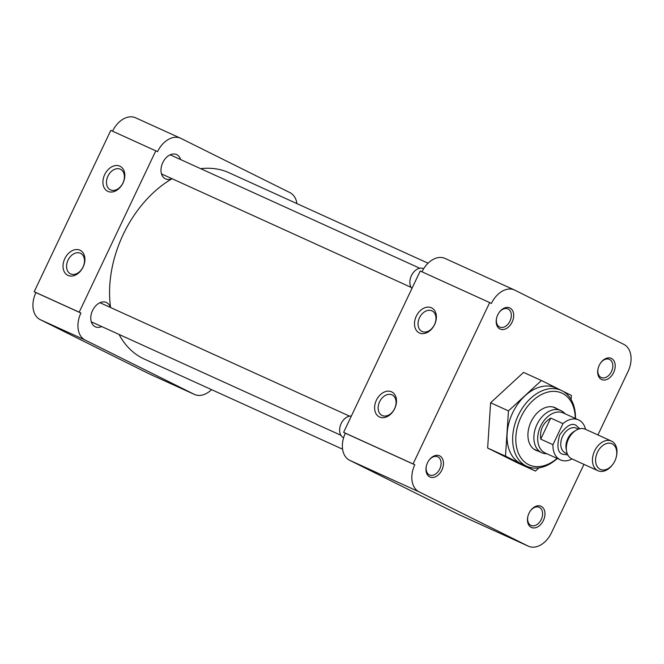 <?xml version="1.0" encoding="UTF-8"?>
<svg xmlns="http://www.w3.org/2000/svg" width="664" height="664" viewBox="0 0 664 664"><rect width="100%" height="100%" fill="white"/><g stroke="black" fill="none" stroke-linecap="round" stroke-linejoin="round"><path stroke-width="1" d="M541.201 506.35A11.628 8.051 114.4 0 0 530.553 510.649A11.628 8.051 114.4 0 0 527.822 516.675A11.628 8.051 114.4 0 0 531.225 527.357A11.628 8.051 114.4 0 0 543.418 520.443A11.628 8.051 114.4 0 0 541.201 506.35M527.88 516.426A9.952 6.889 114.4 0 0 530.843 525.34A9.952 6.889 114.4 0 0 530.992 525.415A9.952 6.889 114.4 0 0 541.326 519.314A9.952 6.889 114.4 0 0 539.375 507.362A9.952 6.889 114.4 0 0 539.226 507.296A9.952 6.889 114.4 0 0 530.411 510.857M611.428 358.452A11.628 8.051 114.4 0 0 600.779 362.751A11.628 8.051 114.4 0 0 598.04 368.777A11.628 8.051 114.4 0 0 601.451 379.459A11.628 8.051 114.4 0 0 613.644 372.546A11.628 8.051 114.4 0 0 611.428 358.452M598.098 368.528A9.952 6.889 114.4 0 0 601.069 377.442A9.952 6.889 114.4 0 0 601.219 377.517A9.952 6.889 114.4 0 0 611.552 371.417A9.952 6.889 114.4 0 0 609.602 359.473A9.952 6.889 114.4 0 0 609.452 359.398A9.952 6.889 114.4 0 0 600.63 362.959M509.927 307.98A11.628 8.051 114.4 0 0 499.286 312.279A11.628 8.051 114.4 0 0 496.547 318.305A11.628 8.051 114.4 0 0 499.95 328.987A11.628 8.051 114.4 0 0 512.151 322.065A11.628 8.051 114.4 0 0 509.927 307.98M496.606 318.056A9.952 6.889 114.4 0 0 499.569 326.97A9.952 6.889 114.4 0 0 499.718 327.045A9.952 6.889 114.4 0 0 510.06 320.936A9.952 6.889 114.4 0 0 508.109 308.992A9.952 6.889 114.4 0 0 507.952 308.918A9.952 6.889 114.4 0 0 499.137 312.487M439.701 455.877A11.628 8.051 114.4 0 0 429.06 460.177A11.628 8.051 114.4 0 0 426.321 466.194A11.628 8.051 114.4 0 0 429.724 476.885A11.628 8.051 114.4 0 0 441.925 469.963A11.628 8.051 114.4 0 0 439.701 455.877M426.379 465.954A9.952 6.889 114.4 0 0 429.342 474.868A9.952 6.889 114.4 0 0 429.492 474.934A9.952 6.889 114.4 0 0 439.834 468.834A9.952 6.889 114.4 0 0 437.883 456.89A9.952 6.889 114.4 0 0 437.734 456.815A9.952 6.889 114.4 0 0 428.911 460.376M379.559 417.017A13.952 10.068 -63.6 0 0 394.715 408.584A13.952 10.068 -63.6 0 0 391.528 391.81A13.952 10.068 -63.6 0 0 376.372 400.251A13.952 10.068 -63.6 0 0 379.559 417.017M382.198 415.523A11.437 8.25 -63.6 0 0 394.557 408.742A11.437 8.25 -63.6 0 0 392.2 394.955A11.437 8.25 -63.6 0 0 392.009 394.864A11.437 8.25 -63.6 0 0 379.65 401.645A11.437 8.25 -63.6 0 0 382.016 415.432A11.437 8.25 -63.6 0 0 382.198 415.523M419.457 332.988A13.952 10.068 -63.6 0 0 434.613 324.555A13.952 10.068 -63.6 0 0 431.426 307.781A13.952 10.068 -63.6 0 0 416.27 316.213A13.952 10.068 -63.6 0 0 419.457 332.988M422.105 331.494A11.437 8.25 -63.6 0 0 434.464 324.704A11.437 8.25 -63.6 0 0 432.098 310.918A11.437 8.25 -63.6 0 0 431.907 310.835A11.437 8.25 -63.6 0 0 419.557 317.616A11.437 8.25 -63.6 0 0 421.914 331.402A11.437 8.25 -63.6 0 0 422.105 331.494M561.304 390.39L555.677 387.834A41.683 28.842 114.4 0 0 512.384 413.39A41.683 28.842 114.4 0 0 520.551 463.43A41.683 28.842 114.4 0 0 521.182 463.729L526.809 466.286A41.683 28.842 -65.6 0 1 526.178 465.987A41.683 28.842 -65.6 0 1 518.003 415.946A41.683 28.842 -65.6 0 1 561.304 390.39A41.683 28.842 -65.6 0 1 561.927 390.689A41.683 28.842 -65.6 0 1 575.464 418.494M557.287 458.475A41.683 28.842 -65.6 0 1 526.809 466.286M557.088 458.376A39.45 27.299 -65.6 0 1 528.602 464.634A39.45 27.299 -65.6 0 1 521.074 416.843A39.45 27.299 -65.6 0 1 562.441 393.378A39.45 27.299 -65.6 0 1 575.256 418.403M557.129 408.858A23.373 16.177 114.4 0 0 555.544 407.895A23.373 16.177 114.4 0 0 555.195 407.729A23.373 16.177 114.4 0 0 530.918 422.055A23.373 16.177 114.4 0 0 535.499 450.117A23.373 16.177 114.4 0 0 535.848 450.283A23.373 16.177 114.4 0 0 537.973 451.005M505.495 456.143L508.466 410.883L541.401 380.513L523.547 372.404L490.613 402.766L487.642 448.034L517.605 462.933L535.458 471.05L505.495 456.143L487.642 448.034M583.955 464.352L551.469 532.752A22.327 15.455 -65.6 0 1 528.395 546.198A22.327 15.455 -65.6 0 1 528.054 546.04L419.067 491.833A22.327 15.455 -65.6 0 1 414.801 464.783L413.066 463.92L489.683 302.585L491.41 303.44A22.327 15.455 -65.6 0 1 514.492 290.002A22.327 15.455 -65.6 0 1 514.824 290.16L623.82 344.367A22.327 15.455 -65.6 0 1 628.086 371.417L597.924 434.937M508.466 410.883L490.613 402.766M541.401 380.513L560.839 390.183M562.898 391.204L571.364 395.42L571.098 399.521M538.902 467.871L535.458 471.05M528.054 546.04L458.6 514.467A22.327 15.455 114.4 0 0 458.94 514.633L528.395 546.198M445.37 258.595A22.327 15.455 114.4 0 0 445.029 258.429A22.327 15.455 114.4 0 0 421.98 271.817M413.066 463.92L343.612 432.355L420.221 271.012L489.683 302.585M414.801 464.783L345.346 433.219A22.327 15.455 114.4 0 0 349.604 460.268L419.067 491.833M458.6 514.467L349.604 460.268M345.346 433.219L343.612 432.355M119.039 334.432A102.339 70.824 114.4 0 0 142.802 358.361A102.339 70.824 114.4 0 0 144.354 359.091L342.582 449.188M428.072 263.21L229.038 172.756A102.339 70.824 114.4 0 0 200.702 168.681M172.059 178.724A102.339 70.824 114.4 0 0 110.589 307.54M119.852 166.174A13.952 10.068 -63.6 0 0 104.696 174.607A13.952 10.068 -63.6 0 0 107.883 191.381A13.952 10.068 -63.6 0 0 123.039 182.949A13.952 10.068 -63.6 0 0 119.852 166.174M120.333 169.22A11.437 8.25 -63.6 0 0 107.975 176.01A11.437 8.25 -63.6 0 0 110.34 189.796A11.437 8.25 -63.6 0 0 110.523 189.879A11.437 8.25 -63.6 0 0 122.882 183.098A11.437 8.25 -63.6 0 0 120.524 169.312A11.437 8.25 -63.6 0 0 120.333 169.22M79.954 250.203A13.952 10.068 -63.6 0 0 64.798 258.636A13.952 10.068 -63.6 0 0 67.977 275.411A13.952 10.068 -63.6 0 0 83.141 266.978A13.952 10.068 -63.6 0 0 79.954 250.203M80.435 253.258A11.437 8.25 -63.6 0 0 68.077 260.039A11.437 8.25 -63.6 0 0 70.434 273.825A11.437 8.25 -63.6 0 0 70.625 273.917A11.437 8.25 -63.6 0 0 82.983 267.127A11.437 8.25 -63.6 0 0 80.618 253.341A11.437 8.25 -63.6 0 0 80.435 253.258M101.7 326.555A13.363 9.246 -65.6 0 1 95.309 326.796A13.363 9.246 -65.6 0 1 95.101 326.696A13.363 9.246 -65.6 0 1 92.487 310.661A13.363 9.246 -65.6 0 1 106.364 302.469A13.363 9.246 -65.6 0 1 106.564 302.568A13.363 9.246 -65.6 0 1 110.382 307.449M171.926 178.657A13.363 9.246 -65.6 0 1 165.535 178.898A13.363 9.246 -65.6 0 1 165.328 178.807A13.363 9.246 -65.6 0 1 162.713 162.763A13.363 9.246 -65.6 0 1 176.591 154.571A13.363 9.246 -65.6 0 1 176.79 154.67A13.363 9.246 -65.6 0 1 180.608 159.551M149.176 373.84A22.327 15.455 114.4 0 0 149.508 373.998L194.51 394.457A22.327 15.455 -65.6 0 1 194.17 394.291L149.176 373.84L40.18 319.633L85.183 340.084L194.17 394.291M85.183 340.084A22.327 15.455 -65.6 0 1 80.917 313.034L35.914 292.583A22.327 15.455 114.4 0 0 40.18 319.633M35.914 292.583L34.188 291.728L110.797 130.385L155.799 150.836L79.19 312.18L34.188 291.728M135.946 117.96A22.327 15.455 114.4 0 0 135.605 117.802A22.327 15.455 114.4 0 0 112.556 131.181M155.799 150.836L157.526 151.699A22.327 15.455 -65.6 0 1 180.608 138.253A22.327 15.455 -65.6 0 1 180.94 138.411L289.936 192.618A22.327 15.455 -65.6 0 1 296.949 203.616M211.525 389.627A22.327 15.455 -65.6 0 1 194.51 394.457M79.19 312.18L80.917 313.034M423.599 268.746A11.628 8.051 114.4 0 0 423.424 268.654A11.628 8.051 114.4 0 0 412.037 274.448A11.628 8.051 114.4 0 0 411.937 288.475M351.347 416.071A11.628 8.051 114.4 0 0 340.591 424.952A11.628 8.051 114.4 0 0 343.396 437.642A11.628 8.051 114.4 0 0 343.57 437.725A11.628 8.051 114.4 0 0 343.603 437.742L343.57 437.725M546.953 453.769L545.8 453.703A23.149 16.019 -65.6 0 1 541.733 452.707A23.149 16.019 -65.6 0 1 541.384 452.541A23.149 16.019 -65.6 0 1 536.96 424.503A23.149 16.019 -65.6 0 1 560.889 410.559A23.149 16.019 -65.6 0 1 561.238 410.726A23.149 16.019 -65.6 0 1 564.309 412.975L565.122 413.796M572.036 458.94A21.953 15.197 -65.6 0 1 560.408 459.886L545.144 452.956A21.953 15.197 -65.6 0 1 544.812 452.798A21.953 15.197 -65.6 0 1 540.62 426.197A21.953 15.197 -65.6 0 1 563.313 412.975L578.576 419.914A21.953 15.197 -65.6 0 1 578.908 420.071A21.953 15.197 -65.6 0 1 585.507 429.293M560.408 459.886A21.953 15.197 -65.6 0 1 560.076 459.729A21.953 15.197 -65.6 0 1 552.954 444.689L540.728 439.136C539.649 429.99 542.986 422.976 550.73 418.079L562.956 423.632A21.953 15.197 -65.6 0 1 578.576 419.914M572.086 458.957A16.285 11.271 -65.6 0 1 571.837 458.849A16.285 11.271 -65.6 0 1 571.596 458.733A16.285 11.271 -65.6 0 1 566.824 443.776A16.285 11.271 -65.6 0 1 570.658 435.343A16.285 11.271 -65.6 0 1 585.308 429.21L611.453 441.087A16.285 11.271 -65.6 0 1 611.702 441.203A16.285 11.271 -65.6 0 1 616.466 456.16L616.325 456.791A14.068 9.736 -65.6 0 1 613.013 464.078A14.068 9.736 -65.6 0 1 600.14 469.274A14.068 9.736 -65.6 0 1 597.459 452.234A14.068 9.736 -65.6 0 1 612.208 443.867A14.068 9.736 -65.6 0 1 616.325 456.791M613.013 464.078L612.64 464.592A16.285 11.271 -65.6 0 1 597.982 470.734A16.285 11.271 -65.6 0 1 597.733 470.618A16.285 11.271 -65.6 0 1 594.546 451.072A16.285 11.271 -65.6 0 1 611.453 441.087M552.954 444.689L562.956 423.632M550.73 418.079L540.728 439.136M579.705 428.753L576.302 425.549C572.036 422.412 566.483 425.566 559.636 435.003C556.623 446.332 557.627 452.748 562.674 454.251L567.811 454.923M576.833 428.321A13.587 9.404 114.4 0 0 576.626 428.222A13.587 9.404 114.4 0 0 562.516 436.547A13.587 9.404 114.4 0 0 565.18 452.856A13.587 9.404 114.4 0 0 565.388 452.956A13.587 9.404 114.4 0 0 565.595 453.047M566.384 449.976A13.587 9.404 -65.6 0 1 575.041 430.936M570.658 435.343L570.31 435.816A14.259 9.869 114.4 0 0 566.956 443.203L566.824 443.776M514.492 290.002L445.029 258.429M135.605 117.802L180.608 138.253M170.191 154.82L419.797 268.256M161.51 173.927L411.107 287.363M99.965 302.709L349.571 416.154M91.283 321.816L340.881 435.26M533.914 449.154L541.733 452.707M565.388 452.956L567.297 453.827M571.837 458.849L597.982 470.734M553.071 407.007L560.889 410.559M576.626 428.222L578.543 429.093"/></g></svg>
